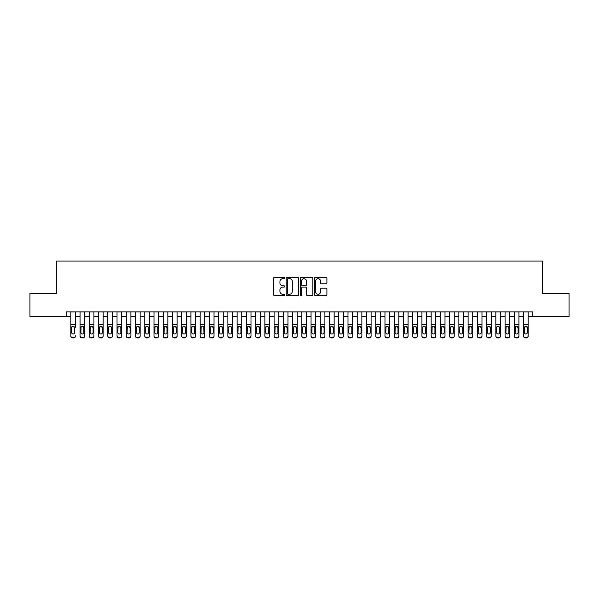 <?xml version="1.0" encoding="UTF-8"?>
<svg xmlns="http://www.w3.org/2000/svg" width="599" height="599" viewBox="0 0 599 599"><rect width="100%" height="100%" fill="white"/><g stroke="black" fill="none" stroke-linecap="round" stroke-linejoin="round"><path stroke-width="0.9" d="M284.72 278.041A0.636 0.636 0 0 0 284.083 277.404L274.447 277.404A0.906 0.906 0 0 0 273.541 278.31L273.541 294.633A0.906 0.906 0 0 0 274.447 295.539L284.083 295.539A0.636 0.636 0 0 0 284.72 294.91A0.636 0.636 0 0 0 284.083 294.274L282.833 294.274A2.905 2.905 0 0 1 279.935 291.369L279.935 290.013A2.905 2.905 0 0 1 282.833 287.108L284.083 287.108A0.636 0.636 0 0 0 284.72 286.472A0.636 0.636 0 0 0 284.083 285.835L282.833 285.835A2.905 2.905 0 0 1 279.935 282.938L279.935 281.575A2.905 2.905 0 0 1 282.833 278.677L284.083 278.677A0.636 0.636 0 0 0 284.72 278.041M326.006 283.799A0.906 0.906 0 0 0 326.912 282.893L326.912 278.31A0.906 0.906 0 0 0 326.006 277.404L315.299 277.404A0.906 0.906 0 0 0 314.393 278.31L314.393 294.633A0.906 0.906 0 0 0 315.299 295.539L326.006 295.539A0.906 0.906 0 0 0 326.912 294.633L326.912 289.1A0.906 0.906 0 0 0 326.006 288.194L321.423 288.194A0.906 0.906 0 0 0 320.517 289.1L320.517 291.848A2.426 2.426 0 0 1 318.091 294.274A2.426 2.426 0 0 1 315.666 291.848L315.666 281.103A2.426 2.426 0 0 1 318.091 278.677A2.426 2.426 0 0 1 320.517 281.103L320.517 282.893A0.906 0.906 0 0 0 321.423 283.799L326.006 283.799M66.212 316.497L29.95 316.497L29.95 293.405L56.516 293.405L56.516 261.067L542.484 261.067L542.484 293.405L569.05 293.405L569.05 316.497L532.788 316.497L532.788 311.877L66.212 311.877L66.212 316.497L70.832 316.497M298.706 278.31A0.906 0.906 0 0 0 297.8 277.404L287.101 277.404A0.906 0.906 0 0 0 286.195 278.31L286.195 294.633A0.906 0.906 0 0 0 287.101 295.539L297.8 295.539A0.906 0.906 0 0 0 298.706 294.633L298.706 278.31M301.2 277.404L311.899 277.404A0.906 0.906 0 0 1 312.805 278.31L312.805 294.633A0.906 0.906 0 0 1 311.899 295.539L307.324 295.539A0.906 0.906 0 0 1 306.418 294.633L306.418 288.014A0.906 0.906 0 0 0 305.505 287.108L302.473 287.108A0.906 0.906 0 0 0 301.567 288.014L301.567 294.91A0.636 0.636 0 0 1 300.93 295.539A0.636 0.636 0 0 1 300.294 294.91L300.294 278.31A0.906 0.906 0 0 1 301.2 277.404M75.452 316.497L80.071 316.497M84.691 316.497L89.311 316.497M93.931 316.497L98.55 316.497M103.17 316.497L107.79 316.497M112.41 316.497L117.03 316.497M121.649 316.497L126.269 316.497M130.889 316.497L135.509 316.497M140.129 316.497L144.748 316.497M149.368 316.497L153.988 316.497M158.608 316.497L163.22 316.497M167.84 316.497L172.46 316.497M177.079 316.497L181.699 316.497M186.319 316.497L190.939 316.497M195.559 316.497L200.178 316.497M204.798 316.497L209.418 316.497M214.038 316.497L218.657 316.497M223.277 316.497L227.897 316.497M232.517 316.497L237.137 316.497M241.756 316.497L246.376 316.497M250.996 316.497L255.616 316.497M260.236 316.497L264.855 316.497M269.475 316.497L274.095 316.497M278.715 316.497L283.334 316.497M287.954 316.497L292.574 316.497M297.194 316.497L301.806 316.497M306.426 316.497L311.046 316.497M315.666 316.497L320.285 316.497M324.905 316.497L329.525 316.497M334.145 316.497L338.764 316.497M343.384 316.497L348.004 316.497M352.624 316.497L357.244 316.497M361.863 316.497L366.483 316.497M371.103 316.497L375.723 316.497M380.343 316.497L384.962 316.497M389.582 316.497L394.202 316.497M398.822 316.497L403.441 316.497M408.061 316.497L412.681 316.497M417.301 316.497L421.921 316.497M426.54 316.497L431.16 316.497M435.78 316.497L440.392 316.497M445.012 316.497L449.632 316.497M454.252 316.497L458.871 316.497M463.491 316.497L468.111 316.497M472.731 316.497L477.351 316.497M481.97 316.497L486.59 316.497M491.21 316.497L495.83 316.497M500.45 316.497L505.069 316.497M509.689 316.497L514.309 316.497M518.929 316.497L523.548 316.497M528.168 316.497L532.788 316.497M288.097 278.677A0.636 0.636 0 0 0 287.46 279.306L287.46 293.637A0.636 0.636 0 0 0 288.097 294.274L289.414 294.274A2.905 2.905 0 0 0 292.312 291.369L292.312 281.575A2.905 2.905 0 0 0 289.414 278.677L288.097 278.677M306.418 281.148A2.426 2.426 0 0 0 303.993 278.722A2.426 2.426 0 0 0 301.567 281.148L301.567 284.929A0.906 0.906 0 0 0 302.473 285.835L305.505 285.835A0.906 0.906 0 0 0 306.418 284.929L306.418 281.148M70.832 311.877L70.832 335.814A1.849 1.834 -0 0 0 72.681 337.641L73.602 337.641A1.849 1.834 -0 0 0 75.452 335.814L75.452 336.099A1.849 1.834 180 0 1 73.602 337.933L73.602 337.641M75.452 327.256L75.452 311.877M74.62 332.512L74.62 327.646L74.62 332.512A1.475 1.468 180 0 1 73.145 333.98A1.475 1.468 180 0 0 74.62 332.512M71.663 332.804L71.663 332.512A1.475 1.468 180 0 0 73.145 333.98M72.374 326.38L71.663 327.533M73.917 326.38L73.145 326.163L74.62 327.646M72.681 337.641L73.602 337.933M72.681 337.933A1.849 1.834 180 0 1 70.832 336.099L70.832 335.814M70.832 326.964L71.828 326.964L71.663 332.512M71.828 326.964L73.145 326.163M80.071 327.256L80.071 335.814A1.849 1.834 0 0 0 81.921 337.641L82.842 337.641A1.849 1.834 0 0 0 84.691 335.814L84.691 336.099A1.849 1.834 180 0 1 82.842 337.933L82.842 337.641M83.86 332.512L83.86 327.646L83.86 332.512A1.475 1.468 180 0 1 82.385 333.98A1.475 1.468 180 0 0 83.86 332.512M80.902 332.804L80.902 332.512A1.475 1.468 180 0 0 82.385 333.98M81.614 326.38L80.902 327.533M83.156 326.38L82.385 326.163L83.86 327.646M89.311 327.256L89.311 335.814A1.849 1.834 0 0 0 91.16 337.641L92.081 337.641A1.849 1.834 0 0 0 93.931 335.814L93.931 336.099A1.849 1.834 180 0 1 92.081 337.933L92.081 337.641M93.1 332.512L93.1 327.646L93.1 332.512A1.475 1.468 180 0 1 91.625 333.98A1.475 1.468 180 0 0 93.1 332.512M90.142 332.804L90.142 332.512A1.475 1.468 180 0 0 91.625 333.98M90.846 326.38L90.142 327.533M92.396 326.38L91.625 326.163L93.1 327.646M98.55 327.256L98.55 335.814A1.849 1.834 0 0 0 100.4 337.641L101.321 337.641A1.849 1.834 0 0 0 103.17 335.814L103.17 336.099A1.849 1.834 180 0 1 101.321 337.933L101.321 337.641M102.339 332.512L102.339 327.646L102.339 332.512A1.475 1.468 180 0 1 100.857 333.98A1.475 1.468 180 0 0 102.339 332.512M99.382 332.804L99.382 332.512A1.475 1.468 180 0 0 100.857 333.98M100.085 326.38L99.382 327.533M101.628 326.38L100.857 326.163L102.339 327.646M107.79 327.256L107.79 335.814A1.849 1.834 0 0 0 109.639 337.641L110.56 337.641A1.849 1.834 0 0 0 112.41 335.814L112.41 336.099A1.849 1.834 180 0 1 110.56 337.933L110.56 337.641M111.579 332.512L111.579 327.646L111.579 332.512A1.475 1.468 180 0 1 110.096 333.98A1.475 1.468 180 0 0 111.579 332.512M108.621 332.804L108.621 332.512A1.475 1.468 180 0 0 110.096 333.98M109.325 326.38L108.621 327.533M110.867 326.38L110.096 326.163L111.579 327.646M84.691 311.877L84.691 336.099M80.071 311.877L80.071 336.099A1.849 1.834 180 0 0 81.921 337.933L82.842 337.933M80.071 326.964L81.067 326.964L80.902 332.512M81.067 326.964L82.385 326.163M93.931 311.877L93.931 336.099M89.311 311.877L89.311 336.099A1.849 1.834 180 0 0 91.16 337.933L92.081 337.933M89.311 326.964L90.307 326.964L90.142 332.512M90.307 326.964L91.625 326.163M103.17 311.877L103.17 336.099M98.55 311.877L98.55 336.099A1.849 1.834 180 0 0 100.4 337.933L101.321 337.933M98.55 326.964L99.546 326.964L99.382 332.512M99.546 326.964L100.857 326.163M112.41 311.877L112.41 336.099M107.79 311.877L107.79 336.099A1.849 1.834 180 0 0 109.639 337.933L110.56 337.933M107.79 326.964L108.786 326.964L108.621 332.512M108.786 326.964L110.096 326.163M117.03 327.256L117.03 335.814A1.849 1.834 0 0 0 118.879 337.641L119.8 337.641A1.849 1.834 0 0 0 121.649 335.814L121.649 336.099A1.849 1.834 180 0 1 119.8 337.933L119.8 337.641M120.818 332.512L120.818 327.646L120.818 332.512A1.475 1.468 180 0 1 119.336 333.98A1.475 1.468 180 0 0 120.818 332.512M117.861 332.804L117.861 332.512A1.475 1.468 180 0 0 119.336 333.98M118.565 326.38L117.861 327.533M120.107 326.38L119.336 326.163L120.818 327.646M121.649 311.877L121.649 336.099M117.03 311.877L117.03 336.099A1.849 1.834 180 0 0 118.879 337.933L119.8 337.933M117.03 326.964L118.025 326.964L117.861 332.512M118.025 326.964L119.336 326.163M126.269 327.256L126.269 335.814A1.849 1.834 0 0 0 128.119 337.641L129.04 337.641A1.849 1.834 0 0 0 130.889 335.814L130.889 336.099A1.849 1.834 180 0 1 129.04 337.933L129.04 337.641M130.058 332.512L130.058 327.646L130.058 332.512A1.475 1.468 180 0 1 128.575 333.98A1.475 1.468 180 0 0 130.058 332.512M127.1 332.804L127.1 332.512A1.475 1.468 180 0 0 128.575 333.98M127.804 326.38L127.1 327.533M129.347 326.38L128.575 326.163L130.058 327.646M130.889 311.877L130.889 336.099M126.269 311.877L126.269 336.099A1.849 1.834 180 0 0 128.119 337.933L129.04 337.933M126.269 326.964L127.265 326.964L127.1 332.512M127.265 326.964L128.575 326.163M135.509 327.256L135.509 335.814A1.849 1.834 0 0 0 137.351 337.641L138.279 337.641A1.849 1.834 0 0 0 140.129 335.814L140.129 336.099A1.849 1.834 180 0 1 138.279 337.933L138.279 337.641M139.297 332.512L139.297 327.646L139.297 332.512A1.475 1.468 180 0 1 137.815 333.98A1.475 1.468 180 0 0 139.297 332.512M136.34 332.804L136.34 332.512A1.475 1.468 180 0 0 137.815 333.98M137.044 326.38L136.34 327.533M138.586 326.38L137.815 326.163L139.297 327.646M140.129 311.877L140.129 336.099M135.509 311.877L135.509 336.099A1.849 1.834 180 0 0 137.351 337.933L138.279 337.933M135.509 326.964L136.505 326.964L136.34 332.512M136.505 326.964L137.815 326.163M144.748 327.256L144.748 335.814A1.849 1.834 0 0 0 146.59 337.641L147.519 337.641A1.849 1.834 0 0 0 149.368 335.814L149.368 336.099A1.849 1.834 180 0 1 147.519 337.933L147.519 337.641M148.537 332.512L148.537 327.646L148.537 332.512A1.475 1.468 180 0 1 147.055 333.98A1.475 1.468 180 0 0 148.537 332.512M145.579 332.804L145.579 332.512A1.475 1.468 180 0 0 147.055 333.98M146.283 326.38L145.579 327.533M147.826 326.38L147.055 326.163L148.537 327.646M149.368 311.877L149.368 336.099M144.748 311.877L144.748 336.099A1.849 1.834 180 0 0 146.59 337.933L147.519 337.933M144.748 326.964L145.744 326.964L145.579 332.512M145.744 326.964L147.055 326.163M153.988 327.256L153.988 335.814A1.849 1.834 0 0 0 155.83 337.641L156.758 337.641A1.849 1.834 0 0 0 158.608 335.814L158.608 336.099A1.849 1.834 180 0 1 156.758 337.933L156.758 337.641M157.769 332.512L157.769 327.646L157.769 332.512A1.475 1.468 180 0 1 156.294 333.98A1.475 1.468 180 0 0 157.769 332.512M154.819 332.804L154.819 332.512A1.475 1.468 180 0 0 156.294 333.98M155.523 326.38L154.819 327.533M157.065 326.38L156.294 326.163L157.769 327.646M158.608 311.877L158.608 336.099M153.988 311.877L153.988 336.099A1.849 1.834 180 0 0 155.83 337.933L156.758 337.933M153.988 326.964L154.976 326.964L154.819 332.512M154.976 326.964L156.294 326.163M163.22 327.256L163.22 335.814A1.849 1.834 0 0 0 165.069 337.641L165.998 337.641A1.849 1.834 0 0 0 167.84 335.814L167.84 336.099A1.849 1.834 180 0 1 165.998 337.933L165.998 337.641M167.009 332.512L167.009 327.646L167.009 332.512A1.475 1.468 180 0 1 165.534 333.98A1.475 1.468 180 0 0 167.009 332.512M164.059 332.804L164.059 332.512A1.475 1.468 180 0 0 165.534 333.98M164.762 326.38L164.059 327.533M166.305 326.38L165.534 326.163L167.009 327.646M167.84 311.877L167.84 336.099M163.22 311.877L163.22 336.099A1.849 1.834 180 0 0 165.069 337.933L165.998 337.933M163.22 326.964L164.216 326.964L164.059 332.512M164.216 326.964L165.534 326.163M172.46 327.256L172.46 335.814A1.849 1.834 0 0 0 174.309 337.641L175.237 337.641A1.849 1.834 0 0 0 177.079 335.814L177.079 336.099A1.849 1.834 180 0 1 175.237 337.933L175.237 337.641M176.248 332.512L176.248 327.646L176.248 332.512A1.475 1.468 180 0 1 174.773 333.98A1.475 1.468 180 0 0 176.248 332.512M173.291 332.804L173.291 332.512A1.475 1.468 180 0 0 174.773 333.98M174.002 326.38L173.291 327.533M175.544 326.38L174.773 326.163L176.248 327.646M177.079 311.877L177.079 336.099M172.46 311.877L172.46 336.099A1.849 1.834 180 0 0 174.309 337.933L175.237 337.933M172.46 326.964L173.455 326.964L173.291 332.512M173.455 326.964L174.773 326.163M181.699 327.256L181.699 335.814A1.849 1.834 0 0 0 183.549 337.641L184.477 337.641A1.849 1.834 0 0 0 186.319 335.814L186.319 336.099A1.849 1.834 180 0 1 184.477 337.933L184.477 337.641M185.488 332.512L185.488 327.646L185.488 332.512A1.475 1.468 180 0 1 184.013 333.98A1.475 1.468 180 0 0 185.488 332.512M182.53 332.804L182.53 332.512A1.475 1.468 180 0 0 184.013 333.98M183.242 326.38L182.53 327.533M184.784 326.38L184.013 326.163L185.488 327.646M186.319 311.877L186.319 336.099M181.699 311.877L181.699 336.099A1.849 1.834 180 0 0 183.549 337.933L184.477 337.933M181.699 326.964L182.695 326.964L182.53 332.512M182.695 326.964L184.013 326.163M195.559 311.877L195.559 336.099A1.849 1.834 180 0 1 193.709 337.933L193.709 337.641A1.849 1.834 0 0 0 195.559 335.814L195.559 336.099M190.939 311.877L190.939 335.814A1.849 1.834 0 0 0 192.788 337.641L193.709 337.641M192.788 337.641L193.709 337.933M192.788 337.933A1.849 1.834 180 0 1 190.939 336.099L190.939 327.256M194.563 326.964L194.727 332.512A1.475 1.468 180 0 1 193.252 333.98A1.475 1.468 180 0 1 191.77 332.512L191.935 326.964L193.252 326.163L195.559 326.964M204.798 311.877L204.798 336.099A1.849 1.834 180 0 1 202.949 337.933L202.949 337.641A1.849 1.834 0 0 0 204.798 335.814L204.798 336.099M200.178 311.877L200.178 335.814A1.849 1.834 0 0 0 202.028 337.641L202.949 337.641M202.028 337.641L202.949 337.933M202.028 337.933A1.849 1.834 180 0 1 200.178 336.099L200.178 327.256M203.802 326.964L203.967 332.512A1.475 1.468 180 0 1 202.492 333.98A1.475 1.468 180 0 1 201.009 332.512L201.174 326.964L202.492 326.163L204.798 326.964M193.252 333.98A1.475 1.468 180 0 0 194.727 332.512L194.727 327.646M192.481 326.38L191.77 327.533M194.024 326.38L193.252 326.163M202.492 333.98A1.475 1.468 180 0 0 203.967 332.512L203.967 327.646M201.721 326.38L201.009 327.533M203.263 326.38L202.492 326.163M209.418 327.256L209.418 335.814A1.849 1.834 0 0 0 211.267 337.641L212.188 337.641A1.849 1.834 0 0 0 214.038 335.814L214.038 336.099A1.849 1.834 180 0 1 212.188 337.933L212.188 337.641M213.207 332.512L213.207 327.646L213.207 332.512A1.475 1.468 180 0 1 211.732 333.98A1.475 1.468 180 0 0 213.207 332.512M210.249 332.804L210.249 332.512A1.475 1.468 180 0 0 211.732 333.98M210.96 326.38L210.249 327.533M212.503 326.38L211.732 326.163L213.207 327.646M214.038 311.877L214.038 336.099M209.418 311.877L209.418 336.099A1.849 1.834 180 0 0 211.267 337.933L212.188 337.933M209.418 326.964L210.414 326.964L210.249 332.512M210.414 326.964L211.732 326.163M218.657 327.256L218.657 335.814A1.849 1.834 0 0 0 220.507 337.641L221.428 337.641A1.849 1.834 0 0 0 223.277 335.814L223.277 336.099A1.849 1.834 180 0 1 221.428 337.933L221.428 337.641M222.446 332.512L222.446 327.646L222.446 332.512A1.475 1.468 180 0 1 220.971 333.98A1.475 1.468 180 0 0 222.446 332.512M219.489 332.804L219.489 332.512A1.475 1.468 180 0 0 220.971 333.98M220.2 326.38L219.489 327.533M221.742 326.38L220.971 326.163L222.446 327.646M223.277 311.877L223.277 336.099M218.657 311.877L218.657 336.099A1.849 1.834 180 0 0 220.507 337.933L221.428 337.933M218.657 326.964L219.653 326.964L219.489 332.512M219.653 326.964L220.971 326.163M227.897 327.256L227.897 335.814A1.849 1.834 0 0 0 229.746 337.641L230.667 337.641A1.849 1.834 0 0 0 232.517 335.814L232.517 336.099A1.849 1.834 180 0 1 230.667 337.933L230.667 337.641M231.686 332.512L231.686 327.646L231.686 332.512A1.475 1.468 180 0 1 230.211 333.98A1.475 1.468 180 0 0 231.686 332.512M228.728 332.804L228.728 332.512A1.475 1.468 180 0 0 230.211 333.98M229.432 326.38L228.728 327.533M230.982 326.38L230.211 326.163L231.686 327.646M232.517 311.877L232.517 336.099M227.897 311.877L227.897 336.099A1.849 1.834 180 0 0 229.746 337.933L230.667 337.933M227.897 326.964L228.893 326.964L228.728 332.512M228.893 326.964L230.211 326.163M237.137 327.256L237.137 335.814A1.849 1.834 0 0 0 238.986 337.641L239.907 337.641A1.849 1.834 0 0 0 241.756 335.814L241.756 336.099A1.849 1.834 180 0 1 239.907 337.933L239.907 337.641M240.925 332.512L240.925 327.646L240.925 332.512A1.475 1.468 180 0 1 239.443 333.98A1.475 1.468 180 0 0 240.925 332.512M237.968 332.804L237.968 332.512A1.475 1.468 180 0 0 239.443 333.98M238.672 326.38L237.968 327.533M240.214 326.38L239.443 326.163L240.925 327.646M241.756 311.877L241.756 336.099M237.137 311.877L237.137 336.099A1.849 1.834 180 0 0 238.986 337.933L239.907 337.933M237.137 326.964L238.132 326.964L237.968 332.512M238.132 326.964L239.443 326.163M246.376 327.256L246.376 335.814A1.849 1.834 0 0 0 248.226 337.641L249.147 337.641A1.849 1.834 0 0 0 250.996 335.814L250.996 336.099A1.849 1.834 180 0 1 249.147 337.933L249.147 337.641M250.165 332.512L250.165 327.646L250.165 332.512A1.475 1.468 180 0 1 248.682 333.98A1.475 1.468 180 0 0 250.165 332.512M247.207 332.804L247.207 332.512A1.475 1.468 180 0 0 248.682 333.98M247.911 326.38L247.207 327.533M249.454 326.38L248.682 326.163L250.165 327.646M250.996 311.877L250.996 336.099M246.376 311.877L246.376 336.099A1.849 1.834 180 0 0 248.226 337.933L249.147 337.933M246.376 326.964L247.372 326.964L247.207 332.512M247.372 326.964L248.682 326.163M255.616 327.256L255.616 335.814A1.849 1.834 0 0 0 257.465 337.641L258.386 337.641A1.849 1.834 0 0 0 260.236 335.814L260.236 336.099A1.849 1.834 180 0 1 258.386 337.933L258.386 337.641M259.404 332.512L259.404 327.646L259.404 332.512A1.475 1.468 180 0 1 257.922 333.98A1.475 1.468 180 0 0 259.404 332.512M256.447 332.804L256.447 332.512A1.475 1.468 180 0 0 257.922 333.98M257.151 326.38L256.447 327.533M258.693 326.38L257.922 326.163L259.404 327.646M260.236 311.877L260.236 336.099M255.616 311.877L255.616 336.099A1.849 1.834 180 0 0 257.465 337.933L258.386 337.933M255.616 326.964L256.612 326.964L256.447 332.512M256.612 326.964L257.922 326.163M264.855 327.256L264.855 335.814A1.849 1.834 0 0 0 266.705 337.641L267.626 337.641A1.849 1.834 0 0 0 269.475 335.814L269.475 336.099A1.849 1.834 180 0 1 267.626 337.933L267.626 337.641M268.644 332.512L268.644 327.646L268.644 332.512A1.475 1.468 180 0 1 267.161 333.98A1.475 1.468 180 0 0 268.644 332.512M265.686 332.804L265.686 332.512A1.475 1.468 180 0 0 267.161 333.98M266.39 326.38L265.686 327.533M267.933 326.38L267.161 326.163L268.644 327.646M269.475 311.877L269.475 336.099M264.855 311.877L264.855 336.099A1.849 1.834 180 0 0 266.705 337.933L267.626 337.933M264.855 326.964L265.851 326.964L265.686 332.512M265.851 326.964L267.161 326.163M274.095 327.256L274.095 335.814A1.849 1.834 0 0 0 275.937 337.641L276.865 337.641A1.849 1.834 0 0 0 278.715 335.814L278.715 336.099A1.849 1.834 180 0 1 276.865 337.933L276.865 337.641M277.884 332.512L277.884 327.646L277.884 332.512A1.475 1.468 180 0 1 276.401 333.98A1.475 1.468 180 0 0 277.884 332.512M274.926 332.804L274.926 332.512A1.475 1.468 180 0 0 276.401 333.98M275.63 326.38L274.926 327.533M277.172 326.38L276.401 326.163L277.884 327.646M278.715 311.877L278.715 336.099M274.095 311.877L274.095 336.099A1.849 1.834 180 0 0 275.937 337.933L276.865 337.933M274.095 326.964L275.091 326.964L274.926 332.512M275.091 326.964L276.401 326.163M283.334 327.256L283.334 335.814A1.849 1.834 0 0 0 285.176 337.641L286.105 337.641A1.849 1.834 0 0 0 287.954 335.814L287.954 336.099A1.849 1.834 180 0 1 286.105 337.933L286.105 337.641M287.123 332.512L287.123 327.646L287.123 332.512A1.475 1.468 180 0 1 285.641 333.98A1.475 1.468 180 0 0 287.123 332.512M284.166 332.804L284.166 332.512A1.475 1.468 180 0 0 285.641 333.98M284.869 326.38L284.166 327.533M286.412 326.38L285.641 326.163L287.123 327.646M292.574 327.256L292.574 335.814A1.849 1.834 0 0 0 294.416 337.641L295.344 337.641A1.849 1.834 0 0 0 297.194 335.814L297.194 336.099A1.849 1.834 180 0 1 295.344 337.933L295.344 337.641M296.355 332.512L296.355 327.646L296.355 332.512A1.475 1.468 180 0 1 294.88 333.98A1.475 1.468 180 0 0 296.355 332.512M293.405 332.804L293.405 332.512A1.475 1.468 180 0 0 294.88 333.98M294.109 326.38L293.405 327.533M295.651 326.38L294.88 326.163L296.355 327.646M301.806 327.256L301.806 335.814A1.849 1.834 0 0 0 303.656 337.641L304.584 337.641A1.849 1.834 0 0 0 306.426 335.814L306.426 336.099A1.849 1.834 180 0 1 304.584 337.933L304.584 337.641M305.595 332.512L305.595 327.646L305.595 332.512A1.475 1.468 180 0 1 304.12 333.98A1.475 1.468 180 0 0 305.595 332.512M302.645 332.804L302.645 332.512A1.475 1.468 180 0 0 304.12 333.98M303.349 326.38L302.645 327.533M304.891 326.38L304.12 326.163L305.595 327.646M287.954 311.877L287.954 336.099M283.334 311.877L283.334 336.099A1.849 1.834 180 0 0 285.176 337.933L286.105 337.933M283.334 326.964L284.33 326.964L284.166 332.512M284.33 326.964L285.641 326.163M297.194 311.877L297.194 336.099M292.574 311.877L292.574 336.099A1.849 1.834 180 0 0 294.416 337.933L295.344 337.933M292.574 326.964L293.562 326.964L293.405 332.512M293.562 326.964L294.88 326.163M306.426 311.877L306.426 336.099M301.806 311.877L301.806 336.099A1.849 1.834 180 0 0 303.656 337.933L304.584 337.933M301.806 326.964L302.802 326.964L302.645 332.512M302.802 326.964L304.12 326.163M311.046 327.256L311.046 335.814A1.849 1.834 0 0 0 312.895 337.641L313.824 337.641A1.849 1.834 0 0 0 315.666 335.814L315.666 336.099A1.849 1.834 180 0 1 313.824 337.933L313.824 337.641M314.834 332.512L314.834 327.646L314.834 332.512A1.475 1.468 180 0 1 313.359 333.98A1.475 1.468 180 0 0 314.834 332.512M311.877 332.804L311.877 332.512A1.475 1.468 180 0 0 313.359 333.98M312.588 326.38L311.877 327.533M314.131 326.38L313.359 326.163L314.834 327.646M315.666 311.877L315.666 336.099M311.046 311.877L311.046 336.099A1.849 1.834 180 0 0 312.895 337.933L313.824 337.933M311.046 326.964L312.042 326.964L311.877 332.512M312.042 326.964L313.359 326.163M320.285 327.256L320.285 335.814A1.849 1.834 0 0 0 322.135 337.641L323.063 337.641A1.849 1.834 0 0 0 324.905 335.814L324.905 336.099A1.849 1.834 180 0 1 323.063 337.933L323.063 337.641M324.074 332.512L324.074 327.646L324.074 332.512A1.475 1.468 180 0 1 322.599 333.98A1.475 1.468 180 0 0 324.074 332.512M321.116 332.804L321.116 332.512A1.475 1.468 180 0 0 322.599 333.98M321.828 326.38L321.116 327.533M323.37 326.38L322.599 326.163L324.074 327.646M324.905 311.877L324.905 336.099M320.285 311.877L320.285 336.099A1.849 1.834 180 0 0 322.135 337.933L323.063 337.933M320.285 326.964L321.281 326.964L321.116 332.512M321.281 326.964L322.599 326.163M329.525 327.256L329.525 335.814A1.849 1.834 0 0 0 331.374 337.641L332.295 337.641A1.849 1.834 0 0 0 334.145 335.814L334.145 336.099A1.849 1.834 180 0 1 332.295 337.933L332.295 337.641M333.314 332.512L333.314 327.646L333.314 332.512A1.475 1.468 180 0 1 331.839 333.98A1.475 1.468 180 0 0 333.314 332.512M330.356 332.804L330.356 332.512A1.475 1.468 180 0 0 331.839 333.98M331.067 326.38L330.356 327.533M332.61 326.38L331.839 326.163L333.314 327.646M334.145 311.877L334.145 336.099M329.525 311.877L329.525 336.099A1.849 1.834 180 0 0 331.374 337.933L332.295 337.933M329.525 326.964L330.521 326.964L330.356 332.512M330.521 326.964L331.839 326.163M338.764 327.256L338.764 335.814A1.849 1.834 0 0 0 340.614 337.641L341.535 337.641A1.849 1.834 0 0 0 343.384 335.814L343.384 336.099A1.849 1.834 180 0 1 341.535 337.933L341.535 337.641M342.553 332.512L342.553 327.646L342.553 332.512A1.475 1.468 180 0 1 341.078 333.98A1.475 1.468 180 0 0 342.553 332.512M339.596 332.804L339.596 332.512A1.475 1.468 180 0 0 341.078 333.98M340.307 326.38L339.596 327.533M341.849 326.38L341.078 326.163L342.553 327.646M343.384 311.877L343.384 336.099M338.764 311.877L338.764 336.099A1.849 1.834 180 0 0 340.614 337.933L341.535 337.933M338.764 326.964L339.76 326.964L339.596 332.512M339.76 326.964L341.078 326.163M348.004 327.256L348.004 335.814A1.849 1.834 0 0 0 349.853 337.641L350.774 337.641A1.849 1.834 0 0 0 352.624 335.814L352.624 336.099A1.849 1.834 180 0 1 350.774 337.933L350.774 337.641M351.793 332.512L351.793 327.646L351.793 332.512A1.475 1.468 180 0 1 350.318 333.98A1.475 1.468 180 0 0 351.793 332.512M348.835 332.804L348.835 332.512A1.475 1.468 180 0 0 350.318 333.98M349.546 326.38L348.835 327.533M351.089 326.38L350.318 326.163L351.793 327.646M357.244 327.256L357.244 335.814A1.849 1.834 0 0 0 359.093 337.641L360.014 337.641A1.849 1.834 0 0 0 361.863 335.814L361.863 336.099A1.849 1.834 180 0 1 360.014 337.933L360.014 337.641M361.032 332.512L361.032 327.646L361.032 332.512A1.475 1.468 180 0 1 359.557 333.98A1.475 1.468 180 0 0 361.032 332.512M358.075 332.804L358.075 332.512A1.475 1.468 180 0 0 359.557 333.98M358.786 326.38L358.075 327.533M360.328 326.38L359.557 326.163L361.032 327.646M366.483 327.256L366.483 335.814A1.849 1.834 0 0 0 368.333 337.641L369.254 337.641A1.849 1.834 0 0 0 371.103 335.814L371.103 336.099A1.849 1.834 180 0 1 369.254 337.933L369.254 337.641M370.272 332.512L370.272 327.646L370.272 332.512A1.475 1.468 180 0 1 368.789 333.98A1.475 1.468 180 0 0 370.272 332.512M367.314 332.804L367.314 332.512A1.475 1.468 180 0 0 368.789 333.98M368.018 326.38L367.314 327.533M369.568 326.38L368.789 326.163L370.272 327.646M352.624 311.877L352.624 336.099M348.004 311.877L348.004 336.099A1.849 1.834 180 0 0 349.853 337.933L350.774 337.933M348.004 326.964L349 326.964L348.835 332.512M349 326.964L350.318 326.163M361.863 311.877L361.863 336.099M357.244 311.877L357.244 336.099A1.849 1.834 180 0 0 359.093 337.933L360.014 337.933M357.244 326.964L358.239 326.964L358.075 332.512M358.239 326.964L359.557 326.163M371.103 311.877L371.103 336.099M366.483 311.877L366.483 336.099A1.849 1.834 180 0 0 368.333 337.933L369.254 337.933M366.483 326.964L367.479 326.964L367.314 332.512M367.479 326.964L368.789 326.163M375.723 327.256L375.723 335.814A1.849 1.834 0 0 0 377.572 337.641L378.493 337.641A1.849 1.834 0 0 0 380.343 335.814L380.343 336.099A1.849 1.834 180 0 1 378.493 337.933L378.493 337.641M379.511 332.512L379.511 327.646L379.511 332.512A1.475 1.468 180 0 1 378.029 333.98A1.475 1.468 180 0 0 379.511 332.512M376.554 332.804L376.554 332.512A1.475 1.468 180 0 0 378.029 333.98M377.258 326.38L376.554 327.533M378.8 326.38L378.029 326.163L379.511 327.646M380.343 311.877L380.343 336.099M375.723 311.877L375.723 336.099A1.849 1.834 180 0 0 377.572 337.933L378.493 337.933M375.723 326.964L376.719 326.964L376.554 332.512M376.719 326.964L378.029 326.163M384.962 327.256L384.962 335.814A1.849 1.834 0 0 0 386.812 337.641L387.733 337.641A1.849 1.834 0 0 0 389.582 335.814L389.582 336.099A1.849 1.834 180 0 1 387.733 337.933L387.733 337.641M388.751 332.512L388.751 327.646L388.751 332.512A1.475 1.468 180 0 1 387.268 333.98A1.475 1.468 180 0 0 388.751 332.512M385.793 332.804L385.793 332.512A1.475 1.468 180 0 0 387.268 333.98M386.497 326.38L385.793 327.533M388.04 326.38L387.268 326.163L388.751 327.646M389.582 311.877L389.582 336.099M384.962 311.877L384.962 336.099A1.849 1.834 180 0 0 386.812 337.933L387.733 337.933M384.962 326.964L385.958 326.964L385.793 332.512M385.958 326.964L387.268 326.163M394.202 327.256L394.202 335.814A1.849 1.834 0 0 0 396.051 337.641L396.972 337.641A1.849 1.834 0 0 0 398.822 335.814L398.822 336.099A1.849 1.834 180 0 1 396.972 337.933L396.972 337.641M397.991 332.512L397.991 327.646L397.991 332.512A1.475 1.468 180 0 1 396.508 333.98A1.475 1.468 180 0 0 397.991 332.512M395.033 332.804L395.033 332.512A1.475 1.468 180 0 0 396.508 333.98M395.737 326.38L395.033 327.533M397.279 326.38L396.508 326.163L397.991 327.646M398.822 311.877L398.822 336.099M394.202 311.877L394.202 336.099A1.849 1.834 180 0 0 396.051 337.933L396.972 337.933M394.202 326.964L395.198 326.964L395.033 332.512M395.198 326.964L396.508 326.163M403.441 327.256L403.441 335.814A1.849 1.834 0 0 0 405.291 337.641L406.212 337.641A1.849 1.834 0 0 0 408.061 335.814L408.061 336.099A1.849 1.834 180 0 1 406.212 337.933L406.212 337.641M407.23 332.512L407.23 327.646L407.23 332.512A1.475 1.468 180 0 1 405.748 333.98A1.475 1.468 180 0 0 407.23 332.512M404.273 332.804L404.273 332.512A1.475 1.468 180 0 0 405.748 333.98M404.976 326.38L404.273 327.533M406.519 326.38L405.748 326.163L407.23 327.646M408.061 311.877L408.061 336.099M403.441 311.877L403.441 336.099A1.849 1.834 180 0 0 405.291 337.933L406.212 337.933M403.441 326.964L404.437 326.964L404.273 332.512M404.437 326.964L405.748 326.163M412.681 327.256L412.681 335.814A1.849 1.834 0 0 0 414.523 337.641L415.451 337.641A1.849 1.834 0 0 0 417.301 335.814L417.301 336.099A1.849 1.834 180 0 1 415.451 337.933L415.451 337.641M416.47 332.512L416.47 327.646L416.47 332.512A1.475 1.468 180 0 1 414.987 333.98A1.475 1.468 180 0 0 416.47 332.512M413.512 332.804L413.512 332.512A1.475 1.468 180 0 0 414.987 333.98M414.216 326.38L413.512 327.533M415.758 326.38L414.987 326.163L416.47 327.646M417.301 311.877L417.301 336.099M412.681 311.877L412.681 336.099A1.849 1.834 180 0 0 414.523 337.933L415.451 337.933M412.681 326.964L413.677 326.964L413.512 332.512M413.677 326.964L414.987 326.163M421.921 327.256L421.921 335.814A1.849 1.834 0 0 0 423.763 337.641L424.691 337.641A1.849 1.834 0 0 0 426.54 335.814L426.54 336.099A1.849 1.834 180 0 1 424.691 337.933L424.691 337.641M425.709 332.512L425.709 327.646L425.709 332.512A1.475 1.468 180 0 1 424.227 333.98A1.475 1.468 180 0 0 425.709 332.512M422.752 332.804L422.752 332.512A1.475 1.468 180 0 0 424.227 333.98M423.456 326.38L422.752 327.533M424.998 326.38L424.227 326.163L425.709 327.646M426.54 311.877L426.54 336.099M421.921 311.877L421.921 336.099A1.849 1.834 180 0 0 423.763 337.933L424.691 337.933M421.921 326.964L422.916 326.964L422.752 332.512M422.916 326.964L424.227 326.163M431.16 327.256L431.16 335.814A1.849 1.834 0 0 0 433.002 337.641L433.931 337.641A1.849 1.834 0 0 0 435.78 335.814L435.78 336.099A1.849 1.834 180 0 1 433.931 337.933L433.931 337.641M434.941 332.512L434.941 327.646L434.941 332.512A1.475 1.468 180 0 1 433.466 333.98A1.475 1.468 180 0 0 434.941 332.512M431.991 332.804L431.991 332.512A1.475 1.468 180 0 0 433.466 333.98M432.695 326.38L431.991 327.533M434.238 326.38L433.466 326.163L434.941 327.646M435.78 311.877L435.78 336.099M431.16 311.877L431.16 336.099A1.849 1.834 180 0 0 433.002 337.933L433.931 337.933M431.16 326.964L432.149 326.964L431.991 332.512M432.149 326.964L433.466 326.163M440.392 327.256L440.392 335.814A1.849 1.834 0 0 0 442.242 337.641L443.17 337.641A1.849 1.834 0 0 0 445.012 335.814L445.012 336.099A1.849 1.834 180 0 1 443.17 337.933L443.17 337.641M444.181 332.512L444.181 327.646L444.181 332.512A1.475 1.468 180 0 1 442.706 333.98A1.475 1.468 180 0 0 444.181 332.512M441.231 332.804L441.231 332.512A1.475 1.468 180 0 0 442.706 333.98M441.935 326.38L441.231 327.533M443.477 326.38L442.706 326.163L444.181 327.646M445.012 311.877L445.012 336.099M440.392 311.877L440.392 336.099A1.849 1.834 180 0 0 442.242 337.933L443.17 337.933M440.392 326.964L441.388 326.964L441.231 332.512M441.388 326.964L442.706 326.163M449.632 327.256L449.632 335.814A1.849 1.834 0 0 0 451.481 337.641L452.41 337.641A1.849 1.834 0 0 0 454.252 335.814L454.252 336.099A1.849 1.834 180 0 1 452.41 337.933L452.41 337.641M453.421 332.512L453.421 327.646L453.421 332.512A1.475 1.468 180 0 1 451.946 333.98A1.475 1.468 180 0 0 453.421 332.512M450.463 332.804L450.463 332.512A1.475 1.468 180 0 0 451.946 333.98M451.174 326.38L450.463 327.533M452.717 326.38L451.946 326.163L453.421 327.646M454.252 311.877L454.252 336.099M449.632 311.877L449.632 336.099A1.849 1.834 180 0 0 451.481 337.933L452.41 337.933M449.632 326.964L450.628 326.964L450.463 332.512M450.628 326.964L451.946 326.163M458.871 327.256L458.871 335.814A1.849 1.834 0 0 0 460.721 337.641L461.649 337.641A1.849 1.834 0 0 0 463.491 335.814L463.491 336.099A1.849 1.834 180 0 1 461.649 337.933L461.649 337.641M462.66 332.512L462.66 327.646L462.66 332.512A1.475 1.468 180 0 1 461.185 333.98A1.475 1.468 180 0 0 462.66 332.512M459.703 332.804L459.703 332.512A1.475 1.468 180 0 0 461.185 333.98M460.414 326.38L459.703 327.533M461.956 326.38L461.185 326.163L462.66 327.646M463.491 311.877L463.491 336.099M458.871 311.877L458.871 336.099A1.849 1.834 180 0 0 460.721 337.933L461.649 337.933M458.871 326.964L459.867 326.964L459.703 332.512M459.867 326.964L461.185 326.163M468.111 327.256L468.111 335.814A1.849 1.834 0 0 0 469.96 337.641L470.881 337.641A1.849 1.834 0 0 0 472.731 335.814L472.731 336.099A1.849 1.834 180 0 1 470.881 337.933L470.881 337.641M471.9 332.512L471.9 327.646L471.9 332.512A1.475 1.468 180 0 1 470.425 333.98A1.475 1.468 180 0 0 471.9 332.512M468.942 332.804L468.942 332.512A1.475 1.468 180 0 0 470.425 333.98M469.653 326.38L468.942 327.533M471.196 326.38L470.425 326.163L471.9 327.646M472.731 311.877L472.731 336.099M468.111 311.877L468.111 336.099A1.849 1.834 180 0 0 469.96 337.933L470.881 337.933M468.111 326.964L469.107 326.964L468.942 332.512M469.107 326.964L470.425 326.163M477.351 327.256L477.351 335.814A1.849 1.834 0 0 0 479.2 337.641L480.121 337.641A1.849 1.834 0 0 0 481.97 335.814L481.97 336.099A1.849 1.834 180 0 1 480.121 337.933L480.121 337.641M481.139 332.512L481.139 327.646L481.139 332.512A1.475 1.468 180 0 1 479.664 333.98A1.475 1.468 180 0 0 481.139 332.512M478.182 332.804L478.182 332.512A1.475 1.468 180 0 0 479.664 333.98M478.893 326.38L478.182 327.533M480.435 326.38L479.664 326.163L481.139 327.646M481.97 311.877L481.97 336.099M477.351 311.877L477.351 336.099A1.849 1.834 180 0 0 479.2 337.933L480.121 337.933M477.351 326.964L478.346 326.964L478.182 332.512M478.346 326.964L479.664 326.163M486.59 327.256L486.59 335.814A1.849 1.834 0 0 0 488.44 337.641L489.361 337.641A1.849 1.834 0 0 0 491.21 335.814L491.21 336.099A1.849 1.834 180 0 1 489.361 337.933L489.361 337.641M490.379 332.512L490.379 327.646L490.379 332.512A1.475 1.468 180 0 1 488.904 333.98A1.475 1.468 180 0 0 490.379 332.512M487.421 332.804L487.421 332.512A1.475 1.468 180 0 0 488.904 333.98M488.133 326.38L487.421 327.533M489.675 326.38L488.904 326.163L490.379 327.646M491.21 311.877L491.21 336.099M486.59 311.877L486.59 336.099A1.849 1.834 180 0 0 488.44 337.933L489.361 337.933M486.59 326.964L487.586 326.964L487.421 332.512M487.586 326.964L488.904 326.163M495.83 327.256L495.83 335.814A1.849 1.834 0 0 0 497.679 337.641L498.6 337.641A1.849 1.834 0 0 0 500.45 335.814L500.45 336.099A1.849 1.834 180 0 1 498.6 337.933L498.6 337.641M499.618 332.512L499.618 327.646L499.618 332.512A1.475 1.468 180 0 1 498.143 333.98A1.475 1.468 180 0 0 499.618 332.512M496.661 332.804L496.661 332.512A1.475 1.468 180 0 0 498.143 333.98M497.372 326.38L496.661 327.533M498.915 326.38L498.143 326.163L499.618 327.646M500.45 311.877L500.45 336.099M495.83 311.877L495.83 336.099A1.849 1.834 180 0 0 497.679 337.933L498.6 337.933M495.83 326.964L496.826 326.964L496.661 332.512M496.826 326.964L498.143 326.163M505.069 327.256L505.069 335.814A1.849 1.834 0 0 0 506.919 337.641L507.84 337.641A1.849 1.834 0 0 0 509.689 335.814L509.689 336.099A1.849 1.834 180 0 1 507.84 337.933L507.84 337.641M508.858 332.512L508.858 327.646L508.858 332.512A1.475 1.468 180 0 1 507.375 333.98A1.475 1.468 180 0 0 508.858 332.512M505.9 332.804L505.9 332.512A1.475 1.468 180 0 0 507.375 333.98M506.604 326.38L505.9 327.533M508.154 326.38L507.375 326.163L508.858 327.646M509.689 311.877L509.689 336.099M505.069 311.877L505.069 336.099A1.849 1.834 180 0 0 506.919 337.933L507.84 337.933M505.069 326.964L506.065 326.964L505.9 332.512M506.065 326.964L507.375 326.163M514.309 327.256L514.309 335.814A1.849 1.834 0 0 0 516.158 337.641L517.079 337.641A1.849 1.834 0 0 0 518.929 335.814L518.929 336.099A1.849 1.834 180 0 1 517.079 337.933L517.079 337.641M518.098 332.512L518.098 327.646L518.098 332.512A1.475 1.468 180 0 1 516.615 333.98A1.475 1.468 180 0 0 518.098 332.512M515.14 332.804L515.14 332.512A1.475 1.468 180 0 0 516.615 333.98M515.844 326.38L515.14 327.533M517.386 326.38L516.615 326.163L518.098 327.646M518.929 311.877L518.929 336.099M514.309 311.877L514.309 336.099A1.849 1.834 180 0 0 516.158 337.933L517.079 337.933M514.309 326.964L515.305 326.964L515.14 332.512M515.305 326.964L516.615 326.163M523.548 327.256L523.548 335.814A1.849 1.834 0 0 0 525.398 337.641L526.319 337.641A1.849 1.834 0 0 0 528.168 335.814L528.168 336.099A1.849 1.834 180 0 1 526.319 337.933L526.319 337.641M527.337 332.512L527.337 327.646L527.337 332.512A1.475 1.468 180 0 1 525.855 333.98A1.475 1.468 180 0 0 527.337 332.512M524.38 332.804L524.38 332.512A1.475 1.468 180 0 0 525.855 333.98M525.083 326.38L524.38 327.533M526.626 326.38L525.855 326.163L527.337 327.646M528.168 311.877L528.168 336.099M523.548 311.877L523.548 336.099A1.849 1.834 180 0 0 525.398 337.933L526.319 337.933M523.548 326.964L524.544 326.964L524.38 332.512M524.544 326.964L525.855 326.163M74.456 326.964L75.452 326.964M70.832 324.576L75.452 324.576M70.832 311.944L75.452 311.944M83.695 326.964L84.691 326.964M80.071 324.576L84.691 324.576M80.071 311.944L84.691 311.944M92.935 326.964L93.931 326.964M89.311 324.576L93.931 324.576M89.311 311.944L93.931 311.944M102.174 326.964L103.17 326.964M98.55 324.576L103.17 324.576M98.55 311.944L103.17 311.944M111.414 326.964L112.41 326.964M107.79 324.576L112.41 324.576M107.79 311.944L112.41 311.944M120.654 326.964L121.649 326.964M117.03 324.576L121.649 324.576M117.03 311.944L121.649 311.944M129.893 326.964L130.889 326.964M126.269 324.576L130.889 324.576M126.269 311.944L130.889 311.944M139.133 326.964L140.129 326.964M135.509 324.576L140.129 324.576M135.509 311.944L140.129 311.944M148.372 326.964L149.368 326.964M144.748 324.576L149.368 324.576M144.748 311.944L149.368 311.944M157.612 326.964L158.608 326.964M153.988 324.576L158.608 324.576M153.988 311.944L158.608 311.944M166.851 326.964L167.84 326.964M163.22 324.576L167.84 324.576M163.22 311.944L167.84 311.944M176.084 326.964L177.079 326.964M172.46 324.576L177.079 324.576M172.46 311.944L177.079 311.944M185.323 326.964L186.319 326.964M181.699 324.576L186.319 324.576M181.699 311.944L186.319 311.944M190.939 326.964L191.935 326.964M190.939 324.576L195.559 324.576M190.939 311.944L195.559 311.944M200.178 326.964L201.174 326.964M200.178 324.576L204.798 324.576M200.178 311.944L204.798 311.944M213.042 326.964L214.038 326.964M209.418 324.576L214.038 324.576M209.418 311.944L214.038 311.944M222.281 326.964L223.277 326.964M218.657 324.576L223.277 324.576M218.657 311.944L223.277 311.944M231.521 326.964L232.517 326.964M227.897 324.576L232.517 324.576M227.897 311.944L232.517 311.944M240.761 326.964L241.756 326.964M237.137 324.576L241.756 324.576M237.137 311.944L241.756 311.944M250 326.964L250.996 326.964M246.376 324.576L250.996 324.576M246.376 311.944L250.996 311.944M259.24 326.964L260.236 326.964M255.616 324.576L260.236 324.576M255.616 311.944L260.236 311.944M268.479 326.964L269.475 326.964M264.855 324.576L269.475 324.576M264.855 311.944L269.475 311.944M277.719 326.964L278.715 326.964M274.095 324.576L278.715 324.576M274.095 311.944L278.715 311.944M286.958 326.964L287.954 326.964M283.334 324.576L287.954 324.576M283.334 311.944L287.954 311.944M296.198 326.964L297.194 326.964M292.574 324.576L297.194 324.576M292.574 311.944L297.194 311.944M305.438 326.964L306.426 326.964M301.806 324.576L306.426 324.576M301.806 311.944L306.426 311.944M314.67 326.964L315.666 326.964M311.046 324.576L315.666 324.576M311.046 311.944L315.666 311.944M323.909 326.964L324.905 326.964M320.285 324.576L324.905 324.576M320.285 311.944L324.905 311.944M333.149 326.964L334.145 326.964M329.525 324.576L334.145 324.576M329.525 311.944L334.145 311.944M342.388 326.964L343.384 326.964M338.764 324.576L343.384 324.576M338.764 311.944L343.384 311.944M351.628 326.964L352.624 326.964M348.004 324.576L352.624 324.576M348.004 311.944L352.624 311.944M360.868 326.964L361.863 326.964M357.244 324.576L361.863 324.576M357.244 311.944L361.863 311.944M370.107 326.964L371.103 326.964M366.483 324.576L371.103 324.576M366.483 311.944L371.103 311.944M379.347 326.964L380.343 326.964M375.723 324.576L380.343 324.576M375.723 311.944L380.343 311.944M388.586 326.964L389.582 326.964M384.962 324.576L389.582 324.576M384.962 311.944L389.582 311.944M397.826 326.964L398.822 326.964M394.202 324.576L398.822 324.576M394.202 311.944L398.822 311.944M407.065 326.964L408.061 326.964M403.441 324.576L408.061 324.576M403.441 311.944L408.061 311.944M416.305 326.964L417.301 326.964M412.681 324.576L417.301 324.576M412.681 311.944L417.301 311.944M425.545 326.964L426.54 326.964M421.921 324.576L426.54 324.576M421.921 311.944L426.54 311.944M434.784 326.964L435.78 326.964M431.16 324.576L435.78 324.576M431.16 311.944L435.78 311.944M444.024 326.964L445.012 326.964M440.392 324.576L445.012 324.576M440.392 311.944L445.012 311.944M453.256 326.964L454.252 326.964M449.632 324.576L454.252 324.576M449.632 311.944L454.252 311.944M462.495 326.964L463.491 326.964M458.871 324.576L463.491 324.576M458.871 311.944L463.491 311.944M471.735 326.964L472.731 326.964M468.111 324.576L472.731 324.576M468.111 311.944L472.731 311.944M480.975 326.964L481.97 326.964M477.351 324.576L481.97 324.576M477.351 311.944L481.97 311.944M490.214 326.964L491.21 326.964M486.59 324.576L491.21 324.576M486.59 311.944L491.21 311.944M499.454 326.964L500.45 326.964M495.83 324.576L500.45 324.576M495.83 311.944L500.45 311.944M508.693 326.964L509.689 326.964M505.069 324.576L509.689 324.576M505.069 311.944L509.689 311.944M517.933 326.964L518.929 326.964M514.309 324.576L518.929 324.576M514.309 311.944L518.929 311.944M527.172 326.964L528.168 326.964M523.548 324.576L528.168 324.576M523.548 311.944L528.168 311.944"/></g></svg>
